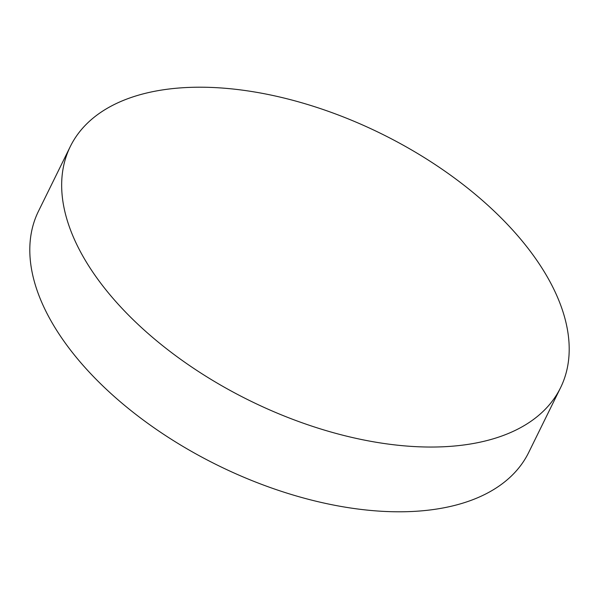 <?xml version="1.0" encoding="UTF-8"?>
<svg xmlns="http://www.w3.org/2000/svg" width="599" height="599" viewBox="0 0 599 599"><rect width="100%" height="100%" fill="white"/><g stroke="black" fill="none" stroke-linecap="round" stroke-linejoin="round"><path stroke-width="0.9" d="M560.552 387.74L528.692 452.485A273.189 148.792 -153.8 0 1 413.505 511.419A273.189 148.792 -153.8 0 1 130.485 410.188A273.189 148.792 -153.8 0 1 38.448 211.26L70.308 146.515A273.189 148.792 -153.8 0 1 185.495 87.581A273.189 148.792 -153.8 0 1 468.515 188.812A273.189 148.792 -153.8 0 1 560.552 387.74A273.189 148.792 -153.8 0 1 445.364 446.667A273.189 148.792 -153.8 0 1 162.344 345.443A273.189 148.792 -153.8 0 1 70.308 146.515"/></g></svg>
